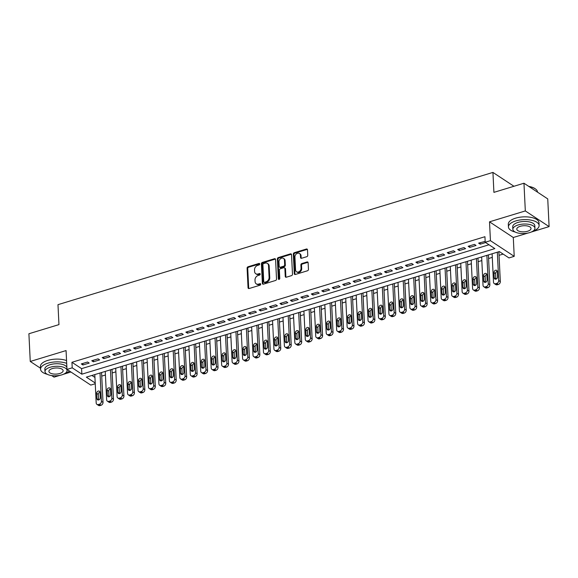 <?xml version="1.0" encoding="UTF-8"?>
<svg xmlns="http://www.w3.org/2000/svg" width="578" height="578" viewBox="0 0 578 578"><rect width="100%" height="100%" fill="white"/><g stroke="black" fill="none" stroke-linecap="round" stroke-linejoin="round"><path stroke-width="0.87" d="M259.724 263.987A0.845 0.657 -56.6 0 0 258.973 263.445L248.063 266.761A1.207 0.939 -56.6 0 0 247.095 268.163L248.049 287.743A1.207 0.939 -56.6 0 0 249.132 288.516L260.035 285.207A0.845 0.657 -56.6 0 0 259.963 283.682L258.547 284.109A3.858 3.006 -56.6 0 1 256.256 283.849A3.858 3.006 -56.6 0 1 255.093 281.623L255.014 279.998A3.858 3.006 -56.6 0 1 258.128 275.518L259.536 275.085A0.845 0.657 -56.6 0 0 259.464 273.56L258.055 273.994A3.858 3.006 -56.6 0 1 255.758 273.734A3.858 3.006 -56.6 0 1 254.602 271.508L254.522 269.875A3.858 3.006 -56.6 0 1 257.636 265.396L259.045 264.97A0.845 0.657 -56.6 0 0 259.724 263.987M259.703 263.85A0.845 0.657 -56.6 0 0 259.616 263.871L248.706 267.18A1.207 0.939 -56.6 0 0 247.738 268.582L248.692 288.169A1.207 0.939 -56.6 0 0 248.793 288.559M260.692 284.08A0.845 0.657 -56.6 0 0 260.599 284.101L259.19 284.535L258.547 284.109M260.201 273.965A0.845 0.657 -56.6 0 0 260.107 273.986L258.698 274.413L258.055 273.994M306.788 256.69A1.207 0.939 -56.6 0 0 307.756 255.288L307.489 249.797A1.207 0.939 -56.6 0 0 306.412 249.024L294.296 252.702A1.207 0.939 -56.6 0 0 293.328 254.103L294.281 273.683A1.207 0.939 -56.6 0 0 295.365 274.463L307.474 270.779A1.207 0.939 -56.6 0 0 308.45 269.377L308.125 262.744A1.207 0.939 -56.6 0 0 307.041 261.964L301.861 263.546A1.207 0.939 -56.6 0 0 300.885 264.941L301.051 268.235A3.222 2.514 -56.6 0 1 299.527 271.407A3.222 2.514 -56.6 0 1 296.528 271.761A3.222 2.514 -56.6 0 1 295.56 269.904L294.925 257.008A3.222 2.514 -56.6 0 1 296.449 253.836A3.222 2.514 -56.6 0 1 299.447 253.482A3.222 2.514 -56.6 0 1 300.416 255.339L300.524 257.492A1.207 0.939 -56.6 0 0 301.6 258.265L306.788 256.69M523.964 183.226L547.742 198.904L549.1 226.612L525.323 210.934L523.964 183.226L493.908 192.366L492.933 172.417L57.981 304.664L58.956 324.612L28.9 333.752L30.258 361.46L66.065 350.571L66.99 369.414L72.214 367.825L71.947 362.283L484.935 236.713L485.209 242.254L490.433 240.665L514.21 256.343L508.987 257.933L499.341 251.582L86.353 377.152L95.211 382.99M525.323 210.934L489.515 221.822L490.433 240.665M275.569 259.5A1.207 0.939 -56.6 0 0 274.492 258.727L262.383 262.405A1.207 0.939 -56.6 0 0 261.408 263.806L262.369 283.393A1.207 0.939 -56.6 0 0 263.445 284.166L275.554 280.482A1.207 0.939 -56.6 0 0 276.53 279.087L275.569 259.5M278.343 257.557L290.452 253.872A1.207 0.939 -56.6 0 1 291.529 254.652L292.49 274.232A1.207 0.939 -56.6 0 1 291.514 275.634L286.334 277.209A1.207 0.939 -56.6 0 1 285.25 276.429L284.867 268.488A1.207 0.939 -56.6 0 0 283.784 267.715L280.344 268.756A1.207 0.939 -56.6 0 0 279.376 270.157L279.781 278.43A0.845 0.657 -56.6 0 1 278.343 278.863L277.368 258.958A1.207 0.939 -56.6 0 1 278.343 257.557L278.986 257.976L291.095 254.298L290.452 253.872M30.258 361.46L40.511 368.222M51.666 375.577L54.036 377.138L60.134 375.288M87.581 362.016L81.31 363.923L82.914 364.985L89.185 363.078L87.581 362.016M98.036 358.837L91.765 360.744L93.369 361.806L99.64 359.899L98.036 358.837M108.491 355.658L102.219 357.565L103.823 358.627L110.102 356.72L108.491 355.658M118.945 352.479L112.674 354.386L114.278 355.448L120.556 353.541L118.945 352.479M129.4 349.3L123.128 351.207L124.74 352.269L131.011 350.362L129.4 349.3M139.862 346.121L133.583 348.028L135.194 349.09L141.466 347.183L139.862 346.121M150.316 342.942L144.038 344.849L145.649 345.911L151.92 344.004L150.316 342.942M160.771 339.763L154.499 341.67L156.103 342.732L162.375 340.825L160.771 339.763M171.225 336.584L164.954 338.491L166.558 339.553L172.829 337.646L171.225 336.584M181.68 333.405L175.409 335.312L177.013 336.374L183.284 334.467L181.68 333.405M192.134 330.226L185.863 332.133L187.467 333.195L193.746 331.288L192.134 330.226M202.589 327.047L196.318 328.954L197.922 330.016L204.2 328.109L202.589 327.047M213.044 323.868L206.772 325.775L208.383 326.837L214.655 324.93L213.044 323.868M223.505 320.689L217.227 322.596L218.838 323.658L225.109 321.751L223.505 320.689M233.96 317.51L227.681 319.417L229.293 320.479L235.564 318.572L233.96 317.51M244.415 314.331L238.143 316.238L239.747 317.3L246.018 315.393L244.415 314.331M254.869 311.152L248.598 313.059L250.202 314.121L256.473 312.214L254.869 311.152M265.324 307.973L259.052 309.88L260.656 310.942L266.928 309.035L265.324 307.973M275.778 304.794L269.507 306.701L271.111 307.763L277.389 305.856L275.778 304.794M286.233 301.615L279.962 303.522L281.565 304.584L287.844 302.677L286.233 301.615M296.687 298.436L290.416 300.343L292.027 301.405L298.299 299.498L296.687 298.436M307.149 295.257L300.871 297.164L302.482 298.226L308.753 296.319L307.149 295.257M317.604 292.078L311.325 293.985L312.936 295.047L319.208 293.14L317.604 292.078M328.058 288.899L321.787 290.806L323.391 291.868L329.662 289.961L328.058 288.899M338.513 285.72L332.242 287.627L333.846 288.689L340.117 286.782L338.513 285.72M348.968 282.541L342.696 284.448L344.3 285.51L350.571 283.603L348.968 282.541M359.422 279.362L353.151 281.269L354.755 282.331L361.033 280.424L359.422 279.362M369.877 276.183L363.605 278.09L365.209 279.152L371.488 277.245L369.877 276.183M380.331 273.004L374.06 274.911L375.671 275.973L381.942 274.066L380.331 273.004M390.793 269.825L384.515 271.732L386.126 272.794L392.397 270.887L390.793 269.825M401.248 266.646L394.969 268.553L396.58 269.615L402.852 267.708L401.248 266.646M411.702 263.467L405.431 265.374L407.035 266.436L413.306 264.529L411.702 263.467M422.157 260.288L415.885 262.195L417.489 263.257L423.761 261.35L422.157 260.288M432.611 257.109L426.34 259.016L427.944 260.078L434.215 258.171L432.611 257.109M443.066 253.93L436.795 255.837L438.399 256.899L444.677 254.992L443.066 253.93M453.52 250.751L447.249 252.658L448.853 253.72L455.132 251.813L453.52 250.751M463.975 247.572L457.704 249.479L459.315 250.541L465.586 248.634L463.975 247.572M474.437 244.393L468.158 246.3L469.77 247.362L476.041 245.455L474.437 244.393M71.947 362.283L81.585 368.641L489.01 244.761M485.166 241.402L478.613 243.121L480.224 244.183L485.636 242.536M101.735 376.134L105.427 375.014M112.19 372.955L115.882 371.835M122.644 369.776L126.344 368.656M133.099 366.596L136.798 365.477M143.554 363.418L147.253 362.298M154.008 360.239L157.707 359.119M164.47 357.06L168.162 355.94M174.924 353.881L178.616 352.761M185.379 350.702L189.071 349.582M195.834 347.523L199.526 346.403M206.288 344.344L209.987 343.224M216.743 341.165L220.442 340.045M227.197 337.986L230.897 336.866M237.652 334.806L241.351 333.687M248.114 331.627L251.806 330.508M258.568 328.449L262.26 327.329M269.023 325.269L272.715 324.15M279.477 322.091L283.169 320.971M289.932 318.911L293.631 317.792M300.387 315.733L304.086 314.613M310.841 312.554L314.54 311.434M321.296 309.375L324.995 308.255M331.758 306.196L335.45 305.076M342.212 303.017L345.904 301.897M352.667 299.838L356.359 298.718M363.121 296.659L366.813 295.539M373.576 293.48L377.275 292.36M384.03 290.3L387.73 289.181M394.485 287.121L398.184 286.002M404.94 283.942L408.639 282.823M415.401 280.764L419.093 279.644M425.856 277.584L429.548 276.465M436.311 274.406L440.002 273.286M446.765 271.226L450.457 270.107M457.22 268.048L460.919 266.928M467.674 264.869L471.373 263.749M478.129 261.69L481.828 260.57M488.583 258.511L492.283 257.391M499.045 255.332L503.149 254.082M91.916 375.454L94.937 377.448M513.95 186.275L492.933 172.417M489.515 221.822L513.293 237.5L528.017 233.028M531.196 232.06L549.1 226.612M513.293 237.5L514.21 256.343M95.247 383.734L90.768 385.093L66.99 369.414M63.313 374.32L70.913 372.008M72.214 367.825L81.852 374.183L494.847 248.612L485.209 242.254M81.585 368.641L81.852 374.183M82.914 364.985L82.842 363.461M93.369 361.806L93.296 360.282M103.823 358.627L103.751 357.103M114.278 355.448L114.206 353.924M124.74 352.269L124.66 350.745M135.194 349.09L135.115 347.566M145.649 345.911L145.569 344.387M156.103 342.732L156.031 341.208M166.558 339.553L166.486 338.029M177.013 336.374L176.94 334.85M187.467 333.195L187.395 331.671M197.922 330.016L197.849 328.492M208.383 326.837L208.304 325.313M218.838 323.658L218.759 322.134M229.293 320.479L229.213 318.955M239.747 317.3L239.675 315.776M250.202 314.121L250.13 312.597M260.656 310.942L260.584 309.418M271.111 307.763L271.039 306.239M281.565 304.584L281.493 303.06M292.027 301.405L291.948 299.881M302.482 298.226L302.402 296.702M312.936 295.047L312.857 293.523M323.391 291.868L323.319 290.344M333.846 288.689L333.773 287.165M344.3 285.51L344.228 283.986M354.755 282.331L354.682 280.807M365.209 279.152L365.137 277.628M375.671 275.973L375.592 274.449M386.126 272.794L386.046 271.27M396.58 269.615L396.501 268.091M407.035 266.436L406.963 264.912M417.489 263.257L417.417 261.733M427.944 260.078L427.872 258.554M438.399 256.899L438.326 255.375M448.853 253.72L448.781 252.196M459.315 250.541L459.235 249.017M469.77 247.362L469.69 245.838M480.224 244.183L480.145 242.659M255.758 273.734L256.401 274.153A3.858 3.006 -56.6 0 0 258.698 274.413M256.256 283.849L256.899 284.275A3.858 3.006 -56.6 0 0 259.19 284.535M275.475 259.103A1.207 0.939 -56.6 0 0 275.135 259.146L263.026 262.831A1.207 0.939 -56.6 0 0 262.051 264.233L263.012 283.812A1.207 0.939 -56.6 0 0 263.106 284.21M263.582 263.59A0.845 0.657 -56.6 0 0 262.903 264.565L263.749 281.753A0.845 0.657 -56.6 0 0 264.5 282.302L265.988 281.847A3.858 3.006 -56.6 0 0 269.102 277.368L268.532 265.62A3.858 3.006 -56.6 0 0 267.368 263.395A3.858 3.006 -56.6 0 0 265.071 263.135L263.582 263.59M264.002 282.245L264.645 282.664A0.845 0.657 -56.6 0 0 265.143 282.721L264.5 282.302M267.368 263.395L268.011 263.821A3.858 3.006 -56.6 0 1 269.167 266.039L269.745 277.794A3.858 3.006 -56.6 0 1 266.631 282.274L265.143 282.721M284.499 267.795L285.142 268.221A1.207 0.939 -56.6 0 1 285.51 268.914L285.893 276.855A1.207 0.939 -56.6 0 0 285.994 277.252M278.986 257.976A1.207 0.939 -56.6 0 0 278.011 259.377L278.986 279.29A0.845 0.657 -56.6 0 0 279.008 279.427M284.463 260.252A3.222 2.514 -56.6 0 0 283.495 258.388A3.222 2.514 -56.6 0 0 280.496 258.742A3.222 2.514 -56.6 0 0 278.972 261.921L279.196 266.458A1.207 0.939 -56.6 0 0 280.272 267.238L283.711 266.191A1.207 0.939 -56.6 0 0 284.687 264.789L284.463 260.252L285.106 260.671A3.222 2.514 -56.6 0 0 284.138 258.814L283.495 258.388M279.557 267.152L280.2 267.578A1.207 0.939 -56.6 0 0 280.915 267.657L280.272 267.238M285.106 260.671L285.33 265.215A1.207 0.939 -56.6 0 1 284.354 266.617L280.915 267.657M299.447 253.482L300.09 253.908A3.222 2.514 -56.6 0 1 301.059 255.765L301.167 257.911A1.207 0.939 -56.6 0 0 301.261 258.308M296.528 271.761L297.171 272.187A3.222 2.514 -56.6 0 0 300.163 271.833A3.222 2.514 -56.6 0 0 301.687 268.654L301.051 268.235M308.023 262.347A1.207 0.939 -56.6 0 0 307.684 262.39L302.504 263.965A1.207 0.939 -56.6 0 0 301.528 265.367L301.687 268.654M307.388 249.4A1.207 0.939 -56.6 0 0 307.055 249.443L294.939 253.128A1.207 0.939 -56.6 0 0 293.971 254.53L294.925 274.109A1.207 0.939 -56.6 0 0 295.026 274.507M100.023 372.991L101.41 401.356A2.457 1.915 -56.6 0 1 99.43 404.21L98.383 404.528A2.457 1.915 -56.6 0 1 96.923 404.362A2.457 1.915 -56.6 0 1 96.186 402.945L94.799 374.58M101.555 372.528L103.021 402.411A2.457 1.915 123.4 0 1 101.034 405.265L99.994 405.583A2.457 1.915 123.4 0 1 98.527 405.416L96.923 404.362M99.987 392.094A1.965 1.532 -56.6 0 0 98.274 394.406L98.535 399.73A1.965 1.532 -56.6 0 0 98.563 399.969M100.276 397.65L100.016 392.332A1.965 1.532 -56.6 0 0 99.423 391.198A1.965 1.532 -56.6 0 0 97.603 391.414A1.965 1.532 -56.6 0 0 96.671 393.351L96.931 398.668A1.965 1.532 -56.6 0 0 97.523 399.803A1.965 1.532 -56.6 0 0 99.351 399.586A1.965 1.532 -56.6 0 0 100.276 397.65M66.694 363.374A15.353 6.589 177.2 0 0 47.866 363.194A15.353 6.589 177.2 0 0 40.561 369.241A15.353 6.589 177.2 0 0 47.28 374.291M66.557 360.607A15.353 6.589 177.2 0 0 47.728 360.426A15.353 6.589 177.2 0 0 40.424 366.474L40.561 369.241M44.983 371.582A11.054 4.74 177.2 0 0 50.734 375.418A11.054 4.74 177.2 0 0 61.81 374.855A11.054 4.74 177.2 0 0 67.07 370.505A11.054 4.74 177.2 0 0 61.311 366.662A11.054 4.74 177.2 0 0 50.243 367.232A11.054 4.74 177.2 0 0 44.983 371.582L44.853 369.031A11.054 4.74 -2.8 0 1 50.113 364.682A11.054 4.74 -2.8 0 1 66.896 367.63M59.751 373.504A7.124 3.056 177.2 0 0 63.139 370.693A7.124 3.056 177.2 0 0 59.433 368.222A7.124 3.056 177.2 0 0 52.295 368.583A7.124 3.056 177.2 0 0 48.906 371.394A7.124 3.056 177.2 0 0 52.612 373.865A7.124 3.056 177.2 0 0 59.751 373.504M65.047 373.424A15.353 6.589 177.2 0 0 69.454 371.04M532.93 231.164A15.353 6.589 177.2 0 0 539.122 225.485A15.353 6.589 177.2 0 0 531.124 220.153A15.353 6.589 177.2 0 0 515.749 220.933A15.353 6.589 177.2 0 0 508.445 226.981A15.353 6.589 177.2 0 0 515.157 232.031M539.122 225.485L538.985 222.711A15.353 6.589 177.2 0 0 530.994 217.379A15.353 6.589 177.2 0 0 515.612 218.166A15.353 6.589 177.2 0 0 508.308 224.213L508.445 226.981M512.867 229.321L512.737 226.771A11.054 4.74 -2.8 0 1 517.996 222.422A11.054 4.74 -2.8 0 1 529.072 221.858A11.054 4.74 -2.8 0 1 534.823 225.695L534.946 228.245A11.054 4.74 177.2 0 0 529.195 224.401A11.054 4.74 177.2 0 0 518.119 224.972A11.054 4.74 177.2 0 0 512.867 229.321A11.054 4.74 177.2 0 0 518.618 233.158A11.054 4.74 177.2 0 0 529.694 232.594A11.054 4.74 177.2 0 0 534.946 228.245M527.635 231.243A7.124 3.056 177.2 0 0 531.023 228.433A7.124 3.056 177.2 0 0 527.317 225.962A7.124 3.056 177.2 0 0 520.178 226.323A7.124 3.056 177.2 0 0 516.79 229.134A7.124 3.056 177.2 0 0 520.496 231.605A7.124 3.056 177.2 0 0 527.635 231.243M537.489 192.142L537.482 192.012A15.353 6.589 177.2 0 0 535.488 188.977A15.353 6.589 177.2 0 0 529.087 186.607M528.776 186.398A14.985 6.43 -2.8 0 1 535.156 188.731A14.985 6.43 -2.8 0 1 535.315 188.854M110.477 369.812L111.865 398.177A2.457 1.915 -56.6 0 1 109.885 401.031L108.837 401.349A2.457 1.915 -56.6 0 1 107.378 401.183A2.457 1.915 -56.6 0 1 106.641 399.766L105.254 371.401M112.009 369.349L113.476 399.232A2.457 1.915 123.4 0 1 111.489 402.086L110.449 402.404A2.457 1.915 123.4 0 1 108.982 402.237L107.378 401.183M110.441 388.915A1.965 1.532 -56.6 0 0 108.729 391.227L108.989 396.551A1.965 1.532 -56.6 0 0 109.018 396.79M110.73 394.471L110.47 389.153A1.965 1.532 -56.6 0 0 109.878 388.019A1.965 1.532 -56.6 0 0 108.057 388.235A1.965 1.532 -56.6 0 0 107.125 390.172L107.385 395.489A1.965 1.532 -56.6 0 0 107.978 396.624A1.965 1.532 -56.6 0 0 109.806 396.407A1.965 1.532 -56.6 0 0 110.73 394.471M120.939 366.633L122.326 394.998A2.457 1.915 -56.6 0 1 120.34 397.852L119.292 398.17A2.457 1.915 -56.6 0 1 117.833 398.004A2.457 1.915 -56.6 0 1 117.096 396.587L115.708 368.222M122.471 366.17L123.93 396.053A2.457 1.915 123.4 0 1 121.951 398.907L120.903 399.225A2.457 1.915 123.4 0 1 119.444 399.058L117.833 398.004M120.896 385.736A1.965 1.532 -56.6 0 0 119.191 388.048L119.451 393.372A1.965 1.532 -56.6 0 0 119.473 393.611M121.185 391.292L120.925 385.974A1.965 1.532 -56.6 0 0 120.34 384.84A1.965 1.532 -56.6 0 0 118.512 385.056A1.965 1.532 -56.6 0 0 117.58 386.993L117.84 392.31A1.965 1.532 -56.6 0 0 118.432 393.445A1.965 1.532 -56.6 0 0 120.26 393.228A1.965 1.532 -56.6 0 0 121.185 391.292M131.394 363.454L132.781 391.819A2.457 1.915 -56.6 0 1 130.794 394.673L129.754 394.991A2.457 1.915 -56.6 0 1 128.287 394.825A2.457 1.915 -56.6 0 1 127.55 393.408L126.163 365.043M132.926 362.991L134.385 392.874A2.457 1.915 123.4 0 1 132.405 395.728L131.358 396.046A2.457 1.915 123.4 0 1 129.898 395.879L128.287 394.825M131.358 382.557A1.965 1.532 -56.6 0 0 129.645 384.869L129.906 390.193A1.965 1.532 -56.6 0 0 129.934 390.432M131.639 388.113L131.379 382.795A1.965 1.532 -56.6 0 0 130.794 381.661A1.965 1.532 -56.6 0 0 128.966 381.877A1.965 1.532 -56.6 0 0 128.034 383.814L128.294 389.131A1.965 1.532 -56.6 0 0 128.887 390.266A1.965 1.532 -56.6 0 0 130.715 390.049A1.965 1.532 -56.6 0 0 131.639 388.113M141.848 360.275L143.236 388.64A2.457 1.915 -56.6 0 1 141.249 391.494L140.208 391.812A2.457 1.915 -56.6 0 1 138.749 391.646A2.457 1.915 -56.6 0 1 138.005 390.229L136.618 361.864M143.38 359.812L144.84 389.695A2.457 1.915 123.4 0 1 142.86 392.549L141.812 392.867A2.457 1.915 123.4 0 1 140.353 392.7L138.749 391.646M141.812 379.378A1.965 1.532 -56.6 0 0 140.1 381.69L140.36 387.014A1.965 1.532 -56.6 0 0 140.389 387.253M142.101 384.934L141.841 379.616A1.965 1.532 -56.6 0 0 141.249 378.482A1.965 1.532 -56.6 0 0 139.421 378.698A1.965 1.532 -56.6 0 0 138.489 380.635L138.749 385.952A1.965 1.532 -56.6 0 0 139.341 387.087A1.965 1.532 -56.6 0 0 141.169 386.87A1.965 1.532 -56.6 0 0 142.101 384.934M152.303 357.096L153.69 385.461A2.457 1.915 -56.6 0 1 151.711 388.315L150.663 388.633A2.457 1.915 -56.6 0 1 149.203 388.467A2.457 1.915 -56.6 0 1 148.459 387.05L147.072 358.685M153.835 356.633L155.294 386.516A2.457 1.915 123.4 0 1 153.315 389.37L152.267 389.688A2.457 1.915 123.4 0 1 150.807 389.521L149.203 388.467M152.267 376.199A1.965 1.532 -56.6 0 0 150.555 378.511L150.815 383.835A1.965 1.532 -56.6 0 0 150.844 384.074M152.556 381.755L152.296 376.437A1.965 1.532 -56.6 0 0 151.703 375.303A1.965 1.532 -56.6 0 0 149.875 375.519A1.965 1.532 -56.6 0 0 148.951 377.456L149.211 382.773A1.965 1.532 -56.6 0 0 149.796 383.908A1.965 1.532 -56.6 0 0 151.624 383.691A1.965 1.532 -56.6 0 0 152.556 381.755M162.758 353.917L164.145 382.282A2.457 1.915 -56.6 0 1 162.165 385.136L161.118 385.454A2.457 1.915 -56.6 0 1 159.658 385.288A2.457 1.915 -56.6 0 1 158.921 383.871L157.534 355.506M164.289 353.454L165.749 383.337A2.457 1.915 123.4 0 1 163.769 386.191L162.721 386.509A2.457 1.915 123.4 0 1 161.262 386.342L159.658 385.288M162.721 373.02A1.965 1.532 -56.6 0 0 161.009 375.332L161.269 380.656A1.965 1.532 -56.6 0 0 161.298 380.895M163.01 378.576L162.75 373.258A1.965 1.532 -56.6 0 0 162.158 372.124A1.965 1.532 -56.6 0 0 160.33 372.34A1.965 1.532 -56.6 0 0 159.405 374.277L159.665 379.594A1.965 1.532 -56.6 0 0 160.258 380.729A1.965 1.532 -56.6 0 0 162.078 380.512A1.965 1.532 -56.6 0 0 163.01 378.576M173.212 350.738L174.599 379.103A2.457 1.915 -56.6 0 1 172.62 381.957L171.572 382.275A2.457 1.915 -56.6 0 1 170.113 382.109A2.457 1.915 -56.6 0 1 169.376 380.692L167.988 352.327M174.744 350.275L176.211 380.158A2.457 1.915 123.4 0 1 174.224 383.012L173.176 383.33A2.457 1.915 123.4 0 1 171.717 383.163L170.113 382.109M173.176 369.841A1.965 1.532 -56.6 0 0 171.464 372.153L171.724 377.477A1.965 1.532 -56.6 0 0 171.753 377.716M173.465 375.397L173.205 370.079A1.965 1.532 -56.6 0 0 172.612 368.945A1.965 1.532 -56.6 0 0 170.785 369.161A1.965 1.532 -56.6 0 0 169.86 371.098L170.12 376.415A1.965 1.532 -56.6 0 0 170.712 377.55A1.965 1.532 -56.6 0 0 172.533 377.333A1.965 1.532 -56.6 0 0 173.465 375.397M183.667 347.559L185.054 375.924A2.457 1.915 -56.6 0 1 183.074 378.778L182.027 379.096A2.457 1.915 -56.6 0 1 180.567 378.93A2.457 1.915 -56.6 0 1 179.83 377.513L178.443 349.148M185.198 347.096L186.665 376.979A2.457 1.915 123.4 0 1 184.678 379.833L183.638 380.151A2.457 1.915 123.4 0 1 182.171 379.984L180.567 378.93M183.631 366.662A1.965 1.532 -56.6 0 0 181.918 368.974L182.178 374.298A1.965 1.532 -56.6 0 0 182.207 374.537M183.92 372.218L183.66 366.9A1.965 1.532 -56.6 0 0 183.067 365.766A1.965 1.532 -56.6 0 0 181.246 365.982A1.965 1.532 -56.6 0 0 180.314 367.919L180.574 373.236A1.965 1.532 -56.6 0 0 181.167 374.371A1.965 1.532 -56.6 0 0 182.995 374.154A1.965 1.532 -56.6 0 0 183.92 372.218M194.121 344.38L195.509 372.745A2.457 1.915 -56.6 0 1 193.529 375.599L192.481 375.917A2.457 1.915 -56.6 0 1 191.022 375.751A2.457 1.915 -56.6 0 1 190.285 374.334L188.898 345.969M195.66 343.917L197.12 373.8A2.457 1.915 123.4 0 1 195.133 376.654L194.092 376.972A2.457 1.915 123.4 0 1 192.626 376.805L191.022 375.751M194.085 363.483A1.965 1.532 -56.6 0 0 192.373 365.795L192.633 371.119A1.965 1.532 -56.6 0 0 192.662 371.358M194.374 369.039L194.114 363.721A1.965 1.532 -56.6 0 0 193.522 362.587A1.965 1.532 -56.6 0 0 191.701 362.803A1.965 1.532 -56.6 0 0 190.769 364.74L191.029 370.057A1.965 1.532 -56.6 0 0 191.621 371.192A1.965 1.532 -56.6 0 0 193.449 370.975A1.965 1.532 -56.6 0 0 194.374 369.039M204.583 341.201L205.97 369.566A2.457 1.915 -56.6 0 1 203.983 372.42L202.936 372.738A2.457 1.915 -56.6 0 1 201.476 372.572A2.457 1.915 -56.6 0 1 200.739 371.155L199.352 342.79M206.115 340.738L207.574 370.621A2.457 1.915 123.4 0 1 205.595 373.475L204.547 373.793A2.457 1.915 123.4 0 1 203.088 373.626L201.476 372.572M204.54 360.304A1.965 1.532 -56.6 0 0 202.835 362.616L203.095 367.94A1.965 1.532 -56.6 0 0 203.116 368.179M204.829 365.86L204.569 360.542A1.965 1.532 -56.6 0 0 203.983 359.408A1.965 1.532 -56.6 0 0 202.156 359.624A1.965 1.532 -56.6 0 0 201.223 361.561L201.484 366.878A1.965 1.532 -56.6 0 0 202.076 368.013A1.965 1.532 -56.6 0 0 203.904 367.796A1.965 1.532 -56.6 0 0 204.829 365.86M215.038 338.022L216.425 366.387A2.457 1.915 -56.6 0 1 214.438 369.241L213.398 369.559A2.457 1.915 -56.6 0 1 211.931 369.393A2.457 1.915 -56.6 0 1 211.194 367.976L209.807 339.611M216.569 337.559L218.029 367.442A2.457 1.915 123.4 0 1 216.049 370.296L215.002 370.614A2.457 1.915 123.4 0 1 213.542 370.447L211.931 369.393M215.002 357.125A1.965 1.532 -56.6 0 0 213.289 359.437L213.549 364.761A1.965 1.532 -56.6 0 0 213.578 365M215.283 362.681L215.023 357.363A1.965 1.532 -56.6 0 0 214.438 356.229A1.965 1.532 -56.6 0 0 212.61 356.445A1.965 1.532 -56.6 0 0 211.678 358.382L211.938 363.699A1.965 1.532 -56.6 0 0 212.531 364.834A1.965 1.532 -56.6 0 0 214.359 364.617A1.965 1.532 -56.6 0 0 215.283 362.681M225.492 334.843L226.879 363.208A2.457 1.915 -56.6 0 1 224.893 366.062L223.852 366.38A2.457 1.915 -56.6 0 1 222.393 366.214A2.457 1.915 -56.6 0 1 221.649 364.797L220.261 336.432M227.024 334.38L228.483 364.263A2.457 1.915 123.4 0 1 226.504 367.117L225.456 367.435A2.457 1.915 123.4 0 1 223.997 367.268L222.393 366.214M225.456 353.946A1.965 1.532 -56.6 0 0 223.744 356.258L224.004 361.582A1.965 1.532 -56.6 0 0 224.033 361.821M225.745 359.502L225.485 354.184A1.965 1.532 -56.6 0 0 224.893 353.05A1.965 1.532 -56.6 0 0 223.065 353.266A1.965 1.532 -56.6 0 0 222.133 355.203L222.4 360.52A1.965 1.532 -56.6 0 0 222.985 361.655A1.965 1.532 -56.6 0 0 224.813 361.438A1.965 1.532 -56.6 0 0 225.745 359.502M235.947 331.664L237.334 360.029A2.457 1.915 -56.6 0 1 235.354 362.883L234.307 363.201A2.457 1.915 -56.6 0 1 232.847 363.035A2.457 1.915 -56.6 0 1 232.103 361.618L230.716 333.253M237.479 331.201L238.938 361.084A2.457 1.915 123.4 0 1 236.958 363.938L235.911 364.256A2.457 1.915 123.4 0 1 234.451 364.089L232.847 363.035M235.911 350.767A1.965 1.532 -56.6 0 0 234.198 353.079L234.458 358.403A1.965 1.532 -56.6 0 0 234.487 358.642M236.2 356.323L235.94 351.005A1.965 1.532 -56.6 0 0 235.347 349.871A1.965 1.532 -56.6 0 0 233.519 350.087A1.965 1.532 -56.6 0 0 232.594 352.024L232.855 357.341A1.965 1.532 -56.6 0 0 233.44 358.476A1.965 1.532 -56.6 0 0 235.268 358.259A1.965 1.532 -56.6 0 0 236.2 356.323M246.401 328.485L247.789 356.85A2.457 1.915 -56.6 0 1 245.809 359.704L244.761 360.022A2.457 1.915 -56.6 0 1 243.302 359.856A2.457 1.915 -56.6 0 1 242.565 358.439L241.178 330.074M247.933 328.022L249.393 357.905A2.457 1.915 123.4 0 1 247.413 360.759L246.365 361.077A2.457 1.915 123.4 0 1 244.906 360.91L243.302 359.856M246.365 347.588A1.965 1.532 -56.6 0 0 244.653 349.9L244.913 355.224A1.965 1.532 -56.6 0 0 244.942 355.463M246.654 353.144L246.394 347.826A1.965 1.532 -56.6 0 0 245.802 346.692A1.965 1.532 -56.6 0 0 243.974 346.908A1.965 1.532 -56.6 0 0 243.049 348.845L243.309 354.162A1.965 1.532 -56.6 0 0 243.902 355.297A1.965 1.532 -56.6 0 0 245.722 355.08A1.965 1.532 -56.6 0 0 246.654 353.144M256.856 325.306L258.243 353.671A2.457 1.915 -56.6 0 1 256.264 356.525L255.216 356.843A2.457 1.915 -56.6 0 1 253.756 356.677A2.457 1.915 -56.6 0 1 253.019 355.26L251.632 326.895M258.388 324.843L259.854 354.726A2.457 1.915 123.4 0 1 257.867 357.58L256.82 357.898A2.457 1.915 123.4 0 1 255.36 357.731L253.756 356.677M256.82 344.409A1.965 1.532 -56.6 0 0 255.108 346.721L255.368 352.045A1.965 1.532 -56.6 0 0 255.397 352.284M257.109 349.965L256.849 344.647A1.965 1.532 -56.6 0 0 256.256 343.513A1.965 1.532 -56.6 0 0 254.428 343.729A1.965 1.532 -56.6 0 0 253.504 345.666L253.764 350.983A1.965 1.532 -56.6 0 0 254.356 352.118A1.965 1.532 -56.6 0 0 256.177 351.901A1.965 1.532 -56.6 0 0 257.109 349.965M267.311 322.127L268.698 350.492A2.457 1.915 -56.6 0 1 266.718 353.346L265.67 353.664A2.457 1.915 -56.6 0 1 264.211 353.498A2.457 1.915 -56.6 0 1 263.474 352.081L262.087 323.716M268.842 321.664L270.309 351.547A2.457 1.915 123.4 0 1 268.322 354.401L267.282 354.719A2.457 1.915 123.4 0 1 265.815 354.552L264.211 353.498M267.274 341.23A1.965 1.532 -56.6 0 0 265.562 343.542L265.822 348.866A1.965 1.532 -56.6 0 0 265.851 349.105M267.563 346.786L267.303 341.468A1.965 1.532 -56.6 0 0 266.711 340.334A1.965 1.532 -56.6 0 0 264.89 340.55A1.965 1.532 -56.6 0 0 263.958 342.487L264.218 347.804A1.965 1.532 -56.6 0 0 264.811 348.939A1.965 1.532 -56.6 0 0 266.639 348.722A1.965 1.532 -56.6 0 0 267.563 346.786M277.765 318.948L279.152 347.313A2.457 1.915 -56.6 0 1 277.173 350.167L276.125 350.485A2.457 1.915 -56.6 0 1 274.666 350.319A2.457 1.915 -56.6 0 1 273.929 348.902L272.541 320.537M279.304 318.485L280.764 348.368A2.457 1.915 123.4 0 1 278.777 351.222L277.736 351.54A2.457 1.915 123.4 0 1 276.277 351.373L274.666 350.319M277.729 338.051A1.965 1.532 -56.6 0 0 276.017 340.363L276.277 345.687A1.965 1.532 -56.6 0 0 276.306 345.926M278.018 343.607L277.758 338.289A1.965 1.532 -56.6 0 0 277.165 337.155A1.965 1.532 -56.6 0 0 275.345 337.371A1.965 1.532 -56.6 0 0 274.413 339.308L274.673 344.625A1.965 1.532 -56.6 0 0 275.265 345.76A1.965 1.532 -56.6 0 0 277.093 345.543A1.965 1.532 -56.6 0 0 278.018 343.607M288.227 315.769L289.614 344.134A2.457 1.915 -56.6 0 1 287.627 346.988L286.58 347.306A2.457 1.915 -56.6 0 1 285.12 347.14A2.457 1.915 -56.6 0 1 284.383 345.723L282.996 317.358M289.759 315.306L291.218 345.189A2.457 1.915 123.4 0 1 289.238 348.043L288.191 348.361A2.457 1.915 123.4 0 1 286.731 348.194L285.12 347.14M288.184 334.872A1.965 1.532 -56.6 0 0 286.478 337.184L286.739 342.508A1.965 1.532 -56.6 0 0 286.76 342.747M288.473 340.428L288.212 335.11A1.965 1.532 -56.6 0 0 287.627 333.976A1.965 1.532 -56.6 0 0 285.799 334.192A1.965 1.532 -56.6 0 0 284.867 336.129L285.127 341.446A1.965 1.532 -56.6 0 0 285.72 342.581A1.965 1.532 -56.6 0 0 287.548 342.364A1.965 1.532 -56.6 0 0 288.473 340.428M298.681 312.59L300.069 340.955A2.457 1.915 -56.6 0 1 298.082 343.809L297.041 344.127A2.457 1.915 -56.6 0 1 295.575 343.961A2.457 1.915 -56.6 0 1 294.838 342.544L293.451 314.179M300.213 312.127L301.673 342.01A2.457 1.915 123.4 0 1 299.693 344.864L298.645 345.182A2.457 1.915 123.4 0 1 297.186 345.015L295.575 343.961M298.645 331.693A1.965 1.532 -56.6 0 0 296.933 334.005L297.193 339.329A1.965 1.532 -56.6 0 0 297.222 339.568M298.927 337.249L298.667 331.931A1.965 1.532 -56.6 0 0 298.082 330.797A1.965 1.532 -56.6 0 0 296.254 331.013A1.965 1.532 -56.6 0 0 295.322 332.95L295.582 338.267A1.965 1.532 -56.6 0 0 296.174 339.402A1.965 1.532 -56.6 0 0 298.002 339.185A1.965 1.532 -56.6 0 0 298.927 337.249M309.136 309.411L310.523 337.776A2.457 1.915 -56.6 0 1 308.536 340.63L307.496 340.948A2.457 1.915 -56.6 0 1 306.037 340.782A2.457 1.915 -56.6 0 1 305.292 339.365L303.905 311M310.668 308.948L312.127 338.831A2.457 1.915 123.4 0 1 310.148 341.685L309.1 342.003A2.457 1.915 123.4 0 1 307.641 341.836L306.037 340.782M309.1 328.514A1.965 1.532 -56.6 0 0 307.388 330.826L307.648 336.15A1.965 1.532 -56.6 0 0 307.677 336.389M309.389 334.07L309.129 328.752A1.965 1.532 -56.6 0 0 308.536 327.618A1.965 1.532 -56.6 0 0 306.708 327.834A1.965 1.532 -56.6 0 0 305.776 329.771L306.044 335.088A1.965 1.532 -56.6 0 0 306.629 336.223A1.965 1.532 -56.6 0 0 308.457 336.006A1.965 1.532 -56.6 0 0 309.389 334.07M319.591 306.232L320.978 334.597A2.457 1.915 -56.6 0 1 318.998 337.451L317.951 337.769A2.457 1.915 -56.6 0 1 316.491 337.603A2.457 1.915 -56.6 0 1 315.747 336.186L314.36 307.821M321.122 305.769L322.582 335.652A2.457 1.915 123.4 0 1 320.602 338.506L319.555 338.824A2.457 1.915 123.4 0 1 318.095 338.657L316.491 337.603M319.555 325.335A1.965 1.532 -56.6 0 0 317.842 327.647L318.102 332.971A1.965 1.532 -56.6 0 0 318.131 333.21M319.844 330.891L319.583 325.573A1.965 1.532 -56.6 0 0 318.991 324.439A1.965 1.532 -56.6 0 0 317.163 324.655A1.965 1.532 -56.6 0 0 316.238 326.592L316.498 331.909A1.965 1.532 -56.6 0 0 317.084 333.044A1.965 1.532 -56.6 0 0 318.911 332.827A1.965 1.532 -56.6 0 0 319.844 330.891M330.045 303.053L331.432 331.418A2.457 1.915 -56.6 0 1 329.453 334.272L328.405 334.59A2.457 1.915 -56.6 0 1 326.946 334.424A2.457 1.915 -56.6 0 1 326.209 333.007L324.822 304.642M331.577 302.59L333.036 332.473A2.457 1.915 123.4 0 1 331.057 335.327L330.009 335.645A2.457 1.915 123.4 0 1 328.55 335.478L326.946 334.424M330.009 322.156A1.965 1.532 -56.6 0 0 328.297 324.468L328.557 329.792A1.965 1.532 -56.6 0 0 328.586 330.031M330.298 327.712L330.038 322.394A1.965 1.532 -56.6 0 0 329.446 321.26A1.965 1.532 -56.6 0 0 327.618 321.476A1.965 1.532 -56.6 0 0 326.693 323.413L326.953 328.73A1.965 1.532 -56.6 0 0 327.545 329.865A1.965 1.532 -56.6 0 0 329.366 329.648A1.965 1.532 -56.6 0 0 330.298 327.712M340.5 299.874L341.887 328.239A2.457 1.915 -56.6 0 1 339.907 331.093L338.86 331.411A2.457 1.915 -56.6 0 1 337.4 331.245A2.457 1.915 -56.6 0 1 336.663 329.828L335.276 301.463M342.031 299.411L343.498 329.294A2.457 1.915 123.4 0 1 341.511 332.148L340.464 332.466A2.457 1.915 123.4 0 1 339.004 332.299L337.4 331.245M340.464 318.977A1.965 1.532 -56.6 0 0 338.751 321.289L339.011 326.613A1.965 1.532 -56.6 0 0 339.04 326.852M340.753 324.533L340.493 319.215A1.965 1.532 -56.6 0 0 339.9 318.081A1.965 1.532 -56.6 0 0 338.072 318.297A1.965 1.532 -56.6 0 0 337.147 320.234L337.408 325.551A1.965 1.532 -56.6 0 0 338 326.686A1.965 1.532 -56.6 0 0 339.821 326.469A1.965 1.532 -56.6 0 0 340.753 324.533M350.954 296.695L352.342 325.06A2.457 1.915 -56.6 0 1 350.362 327.914L349.314 328.232A2.457 1.915 -56.6 0 1 347.855 328.066A2.457 1.915 -56.6 0 1 347.118 326.649L345.731 298.284M352.486 296.232L353.953 326.115A2.457 1.915 123.4 0 1 351.966 328.969L350.925 329.287A2.457 1.915 123.4 0 1 349.459 329.12L347.855 328.066M350.918 315.798A1.965 1.532 -56.6 0 0 349.206 318.11L349.466 323.434A1.965 1.532 -56.6 0 0 349.495 323.673M351.207 321.354L350.947 316.036A1.965 1.532 -56.6 0 0 350.355 314.902A1.965 1.532 -56.6 0 0 348.534 315.118A1.965 1.532 -56.6 0 0 347.602 317.055L347.862 322.372A1.965 1.532 -56.6 0 0 348.455 323.507A1.965 1.532 -56.6 0 0 350.282 323.29A1.965 1.532 -56.6 0 0 351.207 321.354M361.409 293.516L362.796 321.881A2.457 1.915 -56.6 0 1 360.817 324.735L359.769 325.053A2.457 1.915 -56.6 0 1 358.309 324.887A2.457 1.915 -56.6 0 1 357.572 323.47L356.185 295.105M362.948 293.053L364.407 322.936A2.457 1.915 123.4 0 1 362.42 325.79L361.38 326.108A2.457 1.915 123.4 0 1 359.921 325.941L358.309 324.887M361.373 312.619A1.965 1.532 -56.6 0 0 359.661 314.931L359.928 320.255A1.965 1.532 -56.6 0 0 359.95 320.494M361.662 318.175L361.402 312.857A1.965 1.532 -56.6 0 0 360.809 311.723A1.965 1.532 -56.6 0 0 358.989 311.939A1.965 1.532 -56.6 0 0 358.057 313.876L358.317 319.193A1.965 1.532 -56.6 0 0 358.909 320.328A1.965 1.532 -56.6 0 0 360.737 320.111A1.965 1.532 -56.6 0 0 361.662 318.175M371.871 290.337L373.258 318.702A2.457 1.915 -56.6 0 1 371.271 321.556L370.223 321.874A2.457 1.915 -56.6 0 1 368.764 321.708A2.457 1.915 -56.6 0 1 368.027 320.291L366.64 291.926M373.402 289.874L374.862 319.757A2.457 1.915 123.4 0 1 372.882 322.611L371.835 322.929A2.457 1.915 123.4 0 1 370.375 322.762L368.764 321.708M371.827 309.44A1.965 1.532 -56.6 0 0 370.122 311.752L370.382 317.076A1.965 1.532 -56.6 0 0 370.404 317.315M372.116 314.996L371.856 309.678A1.965 1.532 -56.6 0 0 371.271 308.544A1.965 1.532 -56.6 0 0 369.443 308.76A1.965 1.532 -56.6 0 0 368.511 310.697L368.771 316.014A1.965 1.532 -56.6 0 0 369.364 317.149A1.965 1.532 -56.6 0 0 371.192 316.932A1.965 1.532 -56.6 0 0 372.116 314.996M382.325 287.158L383.713 315.523A2.457 1.915 -56.6 0 1 381.726 318.377L380.685 318.695A2.457 1.915 -56.6 0 1 379.219 318.529A2.457 1.915 -56.6 0 1 378.482 317.112L377.094 288.747M383.857 286.695L385.316 316.578A2.457 1.915 123.4 0 1 383.337 319.432L382.289 319.75A2.457 1.915 123.4 0 1 380.83 319.583L379.219 318.529M382.289 306.261A1.965 1.532 -56.6 0 0 380.577 308.573L380.837 313.897A1.965 1.532 -56.6 0 0 380.866 314.136M382.571 311.817L382.311 306.499A1.965 1.532 -56.6 0 0 381.726 305.365A1.965 1.532 -56.6 0 0 379.898 305.581A1.965 1.532 -56.6 0 0 378.966 307.518L379.226 312.835A1.965 1.532 -56.6 0 0 379.818 313.97A1.965 1.532 -56.6 0 0 381.646 313.753A1.965 1.532 -56.6 0 0 382.571 311.817M392.78 283.979L394.167 312.344A2.457 1.915 -56.6 0 1 392.18 315.198L391.14 315.516A2.457 1.915 -56.6 0 1 389.68 315.35A2.457 1.915 -56.6 0 1 388.936 313.933L387.549 285.568M394.312 283.516L395.771 313.399A2.457 1.915 123.4 0 1 393.791 316.253L392.744 316.571A2.457 1.915 123.4 0 1 391.284 316.404L389.68 315.35M392.744 303.082A1.965 1.532 -56.6 0 0 391.031 305.394L391.292 310.718A1.965 1.532 -56.6 0 0 391.32 310.957M393.033 308.638L392.773 303.32A1.965 1.532 -56.6 0 0 392.18 302.186A1.965 1.532 -56.6 0 0 390.352 302.402A1.965 1.532 -56.6 0 0 389.428 304.339L389.688 309.656A1.965 1.532 -56.6 0 0 390.273 310.791A1.965 1.532 -56.6 0 0 392.101 310.574A1.965 1.532 -56.6 0 0 393.033 308.638M403.234 280.8L404.622 309.165A2.457 1.915 -56.6 0 1 402.642 312.019L401.594 312.337A2.457 1.915 -56.6 0 1 400.135 312.171A2.457 1.915 -56.6 0 1 399.391 310.754L398.004 282.389M404.766 280.337L406.226 310.22A2.457 1.915 123.4 0 1 404.246 313.074L403.198 313.392A2.457 1.915 123.4 0 1 401.739 313.225L400.135 312.171M403.198 299.903A1.965 1.532 -56.6 0 0 401.486 302.215L401.746 307.539A1.965 1.532 -56.6 0 0 401.775 307.778M403.487 305.459L403.227 300.141A1.965 1.532 -56.6 0 0 402.635 299.007A1.965 1.532 -56.6 0 0 400.807 299.223A1.965 1.532 -56.6 0 0 399.882 301.16L400.142 306.477A1.965 1.532 -56.6 0 0 400.727 307.612A1.965 1.532 -56.6 0 0 402.555 307.395A1.965 1.532 -56.6 0 0 403.487 305.459M413.689 277.621L415.076 305.986A2.457 1.915 -56.6 0 1 413.097 308.84L412.049 309.158A2.457 1.915 -56.6 0 1 410.59 308.992A2.457 1.915 -56.6 0 1 409.853 307.575L408.465 279.21M415.221 277.158L416.68 307.041A2.457 1.915 123.4 0 1 414.701 309.895L413.653 310.213A2.457 1.915 123.4 0 1 412.193 310.046L410.59 308.992M413.653 296.724A1.965 1.532 -56.6 0 0 411.941 299.036L412.201 304.36A1.965 1.532 -56.6 0 0 412.23 304.599M413.942 302.28L413.682 296.962A1.965 1.532 -56.6 0 0 413.089 295.828A1.965 1.532 -56.6 0 0 411.261 296.044A1.965 1.532 -56.6 0 0 410.337 297.981L410.597 303.298A1.965 1.532 -56.6 0 0 411.189 304.433A1.965 1.532 -56.6 0 0 413.01 304.216A1.965 1.532 -56.6 0 0 413.942 302.28M424.144 274.442L425.531 302.807A2.457 1.915 -56.6 0 1 423.551 305.661L422.504 305.979A2.457 1.915 -56.6 0 1 421.044 305.813A2.457 1.915 -56.6 0 1 420.307 304.396L418.92 276.031M425.675 273.979L427.142 303.862A2.457 1.915 123.4 0 1 425.155 306.716L424.108 307.034A2.457 1.915 123.4 0 1 422.648 306.867L421.044 305.813M424.108 293.545A1.965 1.532 -56.6 0 0 422.395 295.857L422.655 301.181A1.965 1.532 -56.6 0 0 422.684 301.42M424.397 299.101L424.136 293.783A1.965 1.532 -56.6 0 0 423.544 292.649A1.965 1.532 -56.6 0 0 421.716 292.865A1.965 1.532 -56.6 0 0 420.791 294.802L421.051 300.119A1.965 1.532 -56.6 0 0 421.644 301.254A1.965 1.532 -56.6 0 0 423.464 301.037A1.965 1.532 -56.6 0 0 424.397 299.101M434.598 271.263L435.985 299.628A2.457 1.915 -56.6 0 1 434.006 302.482L432.958 302.8A2.457 1.915 -56.6 0 1 431.499 302.634A2.457 1.915 -56.6 0 1 430.762 301.217L429.375 272.852M436.13 270.8L437.597 300.683A2.457 1.915 123.4 0 1 435.61 303.537L434.569 303.855A2.457 1.915 123.4 0 1 433.103 303.688L431.499 302.634M434.562 290.366A1.965 1.532 -56.6 0 0 432.85 292.678L433.11 298.002A1.965 1.532 -56.6 0 0 433.139 298.241M434.851 295.922L434.591 290.604A1.965 1.532 -56.6 0 0 433.999 289.47A1.965 1.532 -56.6 0 0 432.178 289.686A1.965 1.532 -56.6 0 0 431.246 291.623L431.506 296.94A1.965 1.532 -56.6 0 0 432.098 298.075A1.965 1.532 -56.6 0 0 433.926 297.858A1.965 1.532 -56.6 0 0 434.851 295.922M445.053 268.084L446.44 296.449A2.457 1.915 -56.6 0 1 444.46 299.303L443.413 299.621A2.457 1.915 -56.6 0 1 441.953 299.455A2.457 1.915 -56.6 0 1 441.216 298.038L439.829 269.673M446.592 267.621L448.051 297.504A2.457 1.915 123.4 0 1 446.064 300.358L445.024 300.676A2.457 1.915 123.4 0 1 443.564 300.509L441.953 299.455M445.017 287.187A1.965 1.532 -56.6 0 0 443.304 289.499L443.572 294.823A1.965 1.532 -56.6 0 0 443.593 295.062M445.306 292.743L445.046 287.425A1.965 1.532 -56.6 0 0 444.453 286.291A1.965 1.532 -56.6 0 0 442.632 286.507A1.965 1.532 -56.6 0 0 441.7 288.444L441.96 293.761A1.965 1.532 -56.6 0 0 442.553 294.896A1.965 1.532 -56.6 0 0 444.381 294.679A1.965 1.532 -56.6 0 0 445.306 292.743M455.515 264.905L456.902 293.27A2.457 1.915 -56.6 0 1 454.915 296.124L453.867 296.442A2.457 1.915 -56.6 0 1 452.408 296.276A2.457 1.915 -56.6 0 1 451.671 294.859L450.284 266.494M457.046 264.442L458.506 294.325A2.457 1.915 123.4 0 1 456.526 297.179L455.478 297.497A2.457 1.915 123.4 0 1 454.019 297.33L452.408 296.276M455.471 284.008A1.965 1.532 -56.6 0 0 453.766 286.32L454.026 291.644A1.965 1.532 -56.6 0 0 454.048 291.883M455.76 289.564L455.5 284.246A1.965 1.532 -56.6 0 0 454.915 283.112A1.965 1.532 -56.6 0 0 453.087 283.328A1.965 1.532 -56.6 0 0 452.155 285.265L452.415 290.582A1.965 1.532 -56.6 0 0 453.007 291.717A1.965 1.532 -56.6 0 0 454.835 291.5A1.965 1.532 -56.6 0 0 455.76 289.564M465.969 261.726L467.356 290.091A2.457 1.915 -56.6 0 1 465.369 292.945L464.329 293.263A2.457 1.915 -56.6 0 1 462.862 293.097A2.457 1.915 -56.6 0 1 462.125 291.68L460.738 263.315M467.501 261.263L468.96 291.146A2.457 1.915 123.4 0 1 466.981 294L465.933 294.318A2.457 1.915 123.4 0 1 464.474 294.151L462.862 293.097M465.933 280.829A1.965 1.532 -56.6 0 0 464.221 283.141L464.481 288.465A1.965 1.532 -56.6 0 0 464.51 288.704M466.215 286.385L465.955 281.067A1.965 1.532 -56.6 0 0 465.369 279.933A1.965 1.532 -56.6 0 0 463.542 280.149A1.965 1.532 -56.6 0 0 462.61 282.086L462.87 287.403A1.965 1.532 -56.6 0 0 463.462 288.538A1.965 1.532 -56.6 0 0 465.29 288.321A1.965 1.532 -56.6 0 0 466.215 286.385M476.424 258.547L477.811 286.912A2.457 1.915 -56.6 0 1 475.824 289.766L474.784 290.084A2.457 1.915 -56.6 0 1 473.324 289.918A2.457 1.915 -56.6 0 1 472.58 288.501L471.193 260.136M477.955 258.084L479.415 287.967A2.457 1.915 123.4 0 1 477.435 290.821L476.388 291.139A2.457 1.915 123.4 0 1 474.928 290.972L473.324 289.918M476.388 277.65A1.965 1.532 -56.6 0 0 474.675 279.962L474.935 285.286A1.965 1.532 -56.6 0 0 474.964 285.525M476.677 283.206L476.416 277.888A1.965 1.532 -56.6 0 0 475.824 276.754A1.965 1.532 -56.6 0 0 473.996 276.97A1.965 1.532 -56.6 0 0 473.071 278.907L473.331 284.224A1.965 1.532 -56.6 0 0 473.917 285.359A1.965 1.532 -56.6 0 0 475.745 285.142A1.965 1.532 -56.6 0 0 476.677 283.206M486.878 255.368L488.265 283.733A2.457 1.915 -56.6 0 1 486.286 286.587L485.238 286.905A2.457 1.915 -56.6 0 1 483.779 286.739A2.457 1.915 -56.6 0 1 483.035 285.322L481.647 256.957M488.41 254.905L489.869 284.788A2.457 1.915 123.4 0 1 487.89 287.642L486.842 287.96A2.457 1.915 123.4 0 1 485.383 287.793L483.779 286.739M486.842 274.471A1.965 1.532 -56.6 0 0 485.13 276.783L485.39 282.107A1.965 1.532 -56.6 0 0 485.419 282.346M487.131 280.027L486.871 274.709A1.965 1.532 -56.6 0 0 486.279 273.575A1.965 1.532 -56.6 0 0 484.451 273.791A1.965 1.532 -56.6 0 0 483.526 275.728L483.786 281.045A1.965 1.532 -56.6 0 0 484.371 282.18A1.965 1.532 -56.6 0 0 486.199 281.963A1.965 1.532 -56.6 0 0 487.131 280.027M497.333 252.189L498.72 280.554A2.457 1.915 -56.6 0 1 496.74 283.408L495.693 283.726A2.457 1.915 -56.6 0 1 494.233 283.56A2.457 1.915 -56.6 0 1 493.496 282.143L492.109 253.778M498.865 251.726L500.324 281.609A2.457 1.915 123.4 0 1 498.344 284.463L497.297 284.781A2.457 1.915 123.4 0 1 495.837 284.614L494.233 283.56M497.297 271.292A1.965 1.532 -56.6 0 0 495.584 273.604L495.845 278.928A1.965 1.532 -56.6 0 0 495.873 279.167M497.586 276.848L497.326 271.53A1.965 1.532 -56.6 0 0 496.733 270.396A1.965 1.532 -56.6 0 0 494.905 270.612A1.965 1.532 -56.6 0 0 493.98 272.549L494.241 277.866A1.965 1.532 -56.6 0 0 494.833 279.001A1.965 1.532 -56.6 0 0 496.654 278.784A1.965 1.532 -56.6 0 0 497.586 276.848M259.616 263.871L258.973 263.445M260.599 284.101L259.963 283.682M260.107 273.986L259.464 273.56M248.692 288.169L248.049 287.743M247.738 268.582L247.095 268.163M248.706 267.18L248.063 266.761M263.012 283.812L262.369 283.393M262.051 264.233L261.408 263.806M263.026 262.831L262.383 262.405M275.135 259.146L274.492 258.727M266.631 282.274L265.988 281.847M269.745 277.794L269.102 277.368M269.167 266.039L268.532 265.62M285.893 276.855L285.25 276.429M285.51 268.914L284.867 268.488M278.986 279.29L278.343 278.863M278.011 259.377L277.368 258.958M284.354 266.617L283.711 266.191M285.33 265.215L284.687 264.789M301.167 257.911L300.524 257.492M301.059 255.765L300.416 255.339M301.528 265.367L300.885 264.941M302.504 263.965L301.861 263.546M307.684 262.39L307.041 261.964M294.925 274.109L294.281 273.683M293.971 254.53L293.328 254.103M294.939 253.128L294.296 252.702M307.055 249.443L306.412 249.024M101.41 401.356L103.021 402.411M98.383 404.528L99.994 405.583M99.43 404.21L101.034 405.265M98.535 399.73L96.931 398.668M98.274 394.406L96.671 393.351M111.865 398.177L113.476 399.232M108.837 401.349L110.449 402.404M109.885 401.031L111.489 402.086M108.989 396.551L107.385 395.489M108.729 391.227L107.125 390.172M122.326 394.998L123.93 396.053M119.292 398.17L120.903 399.225M120.34 397.852L121.951 398.907M119.451 393.372L117.84 392.31M119.191 388.048L117.58 386.993M132.781 391.819L134.385 392.874M129.754 394.991L131.358 396.046M130.794 394.673L132.405 395.728M129.906 390.193L128.294 389.131M129.645 384.869L128.034 383.814M143.236 388.64L144.84 389.695M140.208 391.812L141.812 392.867M141.249 391.494L142.86 392.549M140.36 387.014L138.749 385.952M140.1 381.69L138.489 380.635M153.69 385.461L155.294 386.516M150.663 388.633L152.267 389.688M151.711 388.315L153.315 389.37M150.815 383.835L149.211 382.773M150.555 378.511L148.951 377.456M164.145 382.282L165.749 383.337M161.118 385.454L162.721 386.509M162.165 385.136L163.769 386.191M161.269 380.656L159.665 379.594M161.009 375.332L159.405 374.277M174.599 379.103L176.211 380.158M171.572 382.275L173.176 383.33M172.62 381.957L174.224 383.012M171.724 377.477L170.12 376.415M171.464 372.153L169.86 371.098M185.054 375.924L186.665 376.979M182.027 379.096L183.638 380.151M183.074 378.778L184.678 379.833M182.178 374.298L180.574 373.236M181.918 368.974L180.314 367.919M195.509 372.745L197.12 373.8M192.481 375.917L194.092 376.972M193.529 375.599L195.133 376.654M192.633 371.119L191.029 370.057M192.373 365.795L190.769 364.74M205.97 369.566L207.574 370.621M202.936 372.738L204.547 373.793M203.983 372.42L205.595 373.475M203.095 367.94L201.484 366.878M202.835 362.616L201.223 361.561M216.425 366.387L218.029 367.442M213.398 369.559L215.002 370.614M214.438 369.241L216.049 370.296M213.549 364.761L211.938 363.699M213.289 359.437L211.678 358.382M226.879 363.208L228.483 364.263M223.852 366.38L225.456 367.435M224.893 366.062L226.504 367.117M224.004 361.582L222.4 360.52M223.744 356.258L222.133 355.203M237.334 360.029L238.938 361.084M234.307 363.201L235.911 364.256M235.354 362.883L236.958 363.938M234.458 358.403L232.855 357.341M234.198 353.079L232.594 352.024M247.789 356.85L249.393 357.905M244.761 360.022L246.365 361.077M245.809 359.704L247.413 360.759M244.913 355.224L243.309 354.162M244.653 349.9L243.049 348.845M258.243 353.671L259.854 354.726M255.216 356.843L256.82 357.898M256.264 356.525L257.867 357.58M255.368 352.045L253.764 350.983M255.108 346.721L253.504 345.666M268.698 350.492L270.309 351.547M265.67 353.664L267.282 354.719M266.718 353.346L268.322 354.401M265.822 348.866L264.218 347.804M265.562 343.542L263.958 342.487M279.152 347.313L280.764 348.368M276.125 350.485L277.736 351.54M277.173 350.167L278.777 351.222M276.277 345.687L274.673 344.625M276.017 340.363L274.413 339.308M289.614 344.134L291.218 345.189M286.58 347.306L288.191 348.361M287.627 346.988L289.238 348.043M286.739 342.508L285.127 341.446M286.478 337.184L284.867 336.129M300.069 340.955L301.673 342.01M297.041 344.127L298.645 345.182M298.082 343.809L299.693 344.864M297.193 339.329L295.582 338.267M296.933 334.005L295.322 332.95M310.523 337.776L312.127 338.831M307.496 340.948L309.1 342.003M308.536 340.63L310.148 341.685M307.648 336.15L306.044 335.088M307.388 330.826L305.776 329.771M320.978 334.597L322.582 335.652M317.951 337.769L319.555 338.824M318.998 337.451L320.602 338.506M318.102 332.971L316.498 331.909M317.842 327.647L316.238 326.592M331.432 331.418L333.036 332.473M328.405 334.59L330.009 335.645M329.453 334.272L331.057 335.327M328.557 329.792L326.953 328.73M328.297 324.468L326.693 323.413M341.887 328.239L343.498 329.294M338.86 331.411L340.464 332.466M339.907 331.093L341.511 332.148M339.011 326.613L337.408 325.551M338.751 321.289L337.147 320.234M352.342 325.06L353.953 326.115M349.314 328.232L350.925 329.287M350.362 327.914L351.966 328.969M349.466 323.434L347.862 322.372M349.206 318.11L347.602 317.055M362.796 321.881L364.407 322.936M359.769 325.053L361.38 326.108M360.817 324.735L362.42 325.79M359.928 320.255L358.317 319.193M359.661 314.931L358.057 313.876M373.258 318.702L374.862 319.757M370.223 321.874L371.835 322.929M371.271 321.556L372.882 322.611M370.382 317.076L368.771 316.014M370.122 311.752L368.511 310.697M383.713 315.523L385.316 316.578M380.685 318.695L382.289 319.75M381.726 318.377L383.337 319.432M380.837 313.897L379.226 312.835M380.577 308.573L378.966 307.518M394.167 312.344L395.771 313.399M391.14 315.516L392.744 316.571M392.18 315.198L393.791 316.253M391.292 310.718L389.688 309.656M391.031 305.394L389.428 304.339M404.622 309.165L406.226 310.22M401.594 312.337L403.198 313.392M402.642 312.019L404.246 313.074M401.746 307.539L400.142 306.477M401.486 302.215L399.882 301.16M415.076 305.986L416.68 307.041M412.049 309.158L413.653 310.213M413.097 308.84L414.701 309.895M412.201 304.36L410.597 303.298M411.941 299.036L410.337 297.981M425.531 302.807L427.142 303.862M422.504 305.979L424.108 307.034M423.551 305.661L425.155 306.716M422.655 301.181L421.051 300.119M422.395 295.857L420.791 294.802M435.985 299.628L437.597 300.683M432.958 302.8L434.569 303.855M434.006 302.482L435.61 303.537M433.11 298.002L431.506 296.94M432.85 292.678L431.246 291.623M446.44 296.449L448.051 297.504M443.413 299.621L445.024 300.676M444.46 299.303L446.064 300.358M443.572 294.823L441.96 293.761M443.304 289.499L441.7 288.444M456.902 293.27L458.506 294.325M453.867 296.442L455.478 297.497M454.915 296.124L456.526 297.179M454.026 291.644L452.415 290.582M453.766 286.32L452.155 285.265M467.356 290.091L468.96 291.146M464.329 293.263L465.933 294.318M465.369 292.945L466.981 294M464.481 288.465L462.87 287.403M464.221 283.141L462.61 282.086M477.811 286.912L479.415 287.967M474.784 290.084L476.388 291.139M475.824 289.766L477.435 290.821M474.935 285.286L473.331 284.224M474.675 279.962L473.071 278.907M488.265 283.733L489.869 284.788M485.238 286.905L486.842 287.96M486.286 286.587L487.89 287.642M485.39 282.107L483.786 281.045M485.13 276.783L483.526 275.728M498.72 280.554L500.324 281.609M495.693 283.726L497.297 284.781M496.74 283.408L498.344 284.463M495.845 278.928L494.241 277.866M495.584 273.604L493.98 272.549M67.012 369.436L67.07 370.505"/></g></svg>
